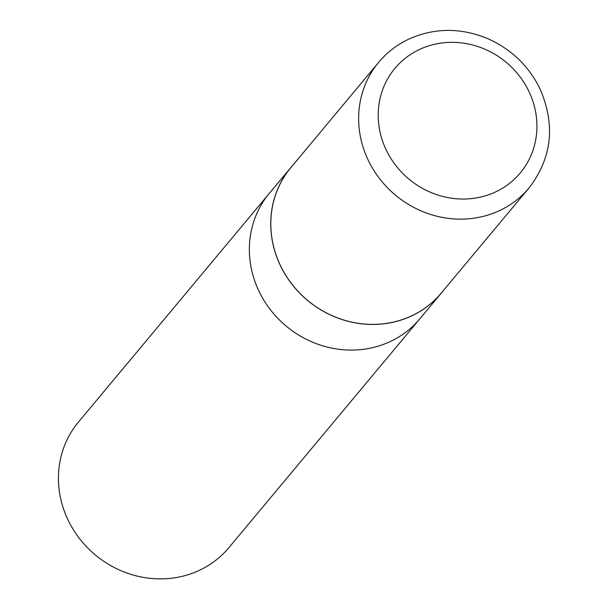 <?xml version="1.0" encoding="UTF-8"?>
<svg xmlns="http://www.w3.org/2000/svg" width="608" height="608" viewBox="0 0 608 608"><rect width="100%" height="100%" fill="white"/><g stroke="black" fill="none" stroke-linecap="round" stroke-linejoin="round"><path stroke-width="0.91" d="M292.98 165.095A97.987 91.23 39.8 0 0 290.791 167.618L78.462 422.058A97.987 91.23 39.8 0 0 68.696 521.33A97.987 91.23 39.8 0 0 228.92 547.618L419.847 318.82A97.987 91.23 -140.2 0 1 259.624 292.539A97.987 91.23 -140.2 0 1 269.39 193.26A97.987 91.23 39.8 0 0 259.624 292.539A97.987 91.23 39.8 0 0 419.847 318.82L441.256 293.178A97.987 91.23 39.8 0 0 443.338 290.571M290.791 167.618A97.987 91.23 39.8 0 0 281.025 266.889A97.987 91.23 39.8 0 0 441.256 293.178M378.647 62.335L290.822 167.686A97.918 91.17 39.8 0 0 307.61 300.39A97.918 91.17 39.8 0 0 441.172 293.162L529.104 187.895C552.33 157.388 555.742 123.91 539.342 87.461C527.995 65.276 510.91 49.05 488.08 38.783C461.639 27.755 435.716 27.626 410.309 38.41C397.883 44.012 387.326 51.992 378.647 62.335A97.979 91.23 39.8 0 0 395.451 195.13A97.979 91.23 39.8 0 0 529.104 187.895M386.764 151.096A81.624 75.992 39.8 0 0 493.415 192.911A81.624 75.992 39.8 0 0 528.367 90.296A81.624 75.992 39.8 0 0 421.716 48.48A81.624 75.992 39.8 0 0 386.764 151.096"/></g></svg>
